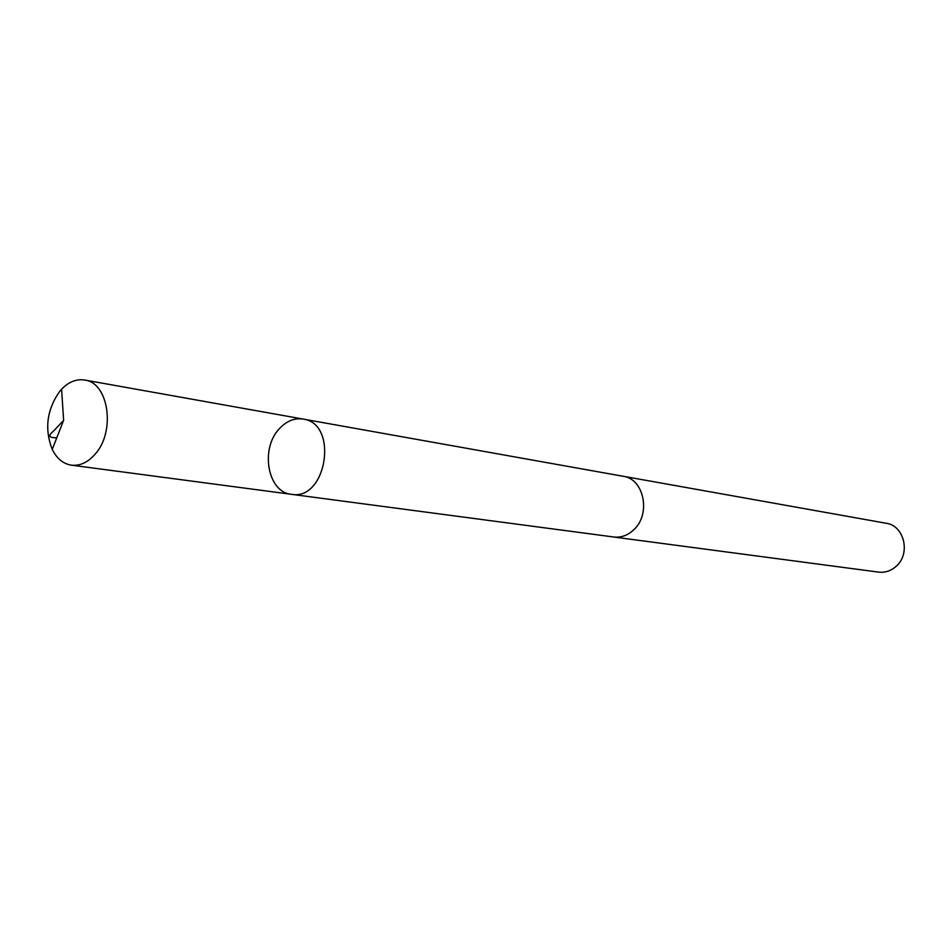 <?xml version="1.0" encoding="UTF-8"?>
<svg xmlns="http://www.w3.org/2000/svg" width="952" height="952" viewBox="0 0 952 952"><rect width="100%" height="100%" fill="white"/><g stroke="black" fill="none" stroke-linecap="round" stroke-linejoin="round"><path stroke-width="1.43" d="M303.152 419.082L623.191 476.286C644.076 478.808 651.192 514.187 633.734 529.788C627.737 535.417 621.073 537.82 613.742 536.999L291.455 494.314C326.786 501.061 338.864 423.378 303.152 419.082C294.489 417.797 286.611 420.962 279.507 428.555C259.848 448.606 267.607 492.446 291.455 494.314C326.786 501.061 338.864 423.378 303.152 419.082L84.68 380.026C108.826 382.585 115.846 431.946 94.914 454.413C87.727 462.493 79.897 466.075 71.436 465.171C63.213 463.85 56.811 458.602 52.229 449.415C44.304 428.864 46.874 409.419 59.916 391.082L61.594 389.19C68.746 381.835 76.446 378.777 84.68 380.026M622.227 476.119L623.191 476.262C644.099 478.785 651.216 514.199 633.746 529.8C627.749 535.44 621.085 537.844 613.742 537.023L612.779 536.868M623.191 476.262L886.193 523.267C904.436 525.563 910.981 554.112 895.951 566.488C890.786 570.962 885.003 572.842 878.589 572.116L613.742 537.023M56.763 437.849C45.291 437.682 50.551 433.91 54.074 430.494L63.617 420.344L52.229 449.415M291.455 494.314L71.436 465.171M63.617 420.344L61.594 389.19"/></g></svg>
